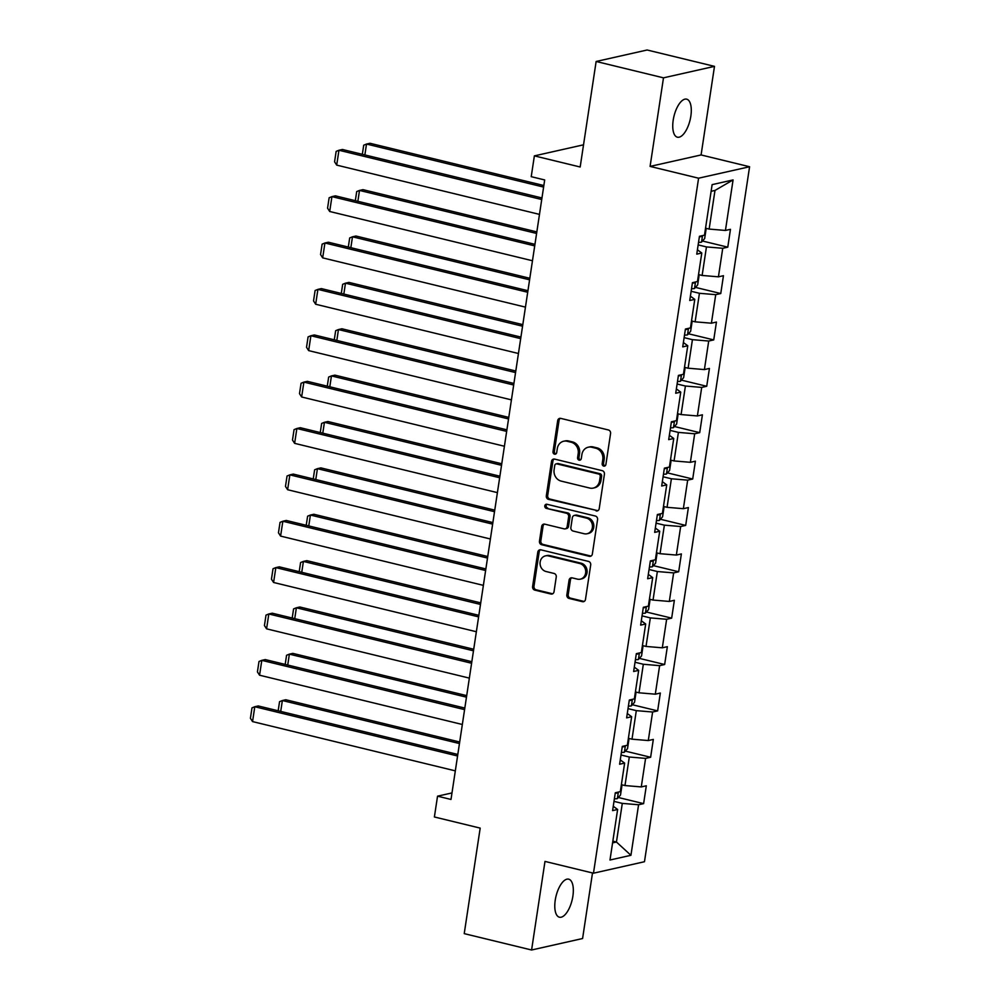 <?xml version="1.0" encoding="UTF-8"?>
<svg xmlns="http://www.w3.org/2000/svg" width="1000" height="1000" viewBox="0 0 1000 1000"><rect width="100%" height="100%" fill="white"/><g stroke="black" fill="none" stroke-linecap="round" stroke-linejoin="round"><path stroke-width="1.5" d="M603.725 466.112A2.1 1.863 -102.7 0 0 605.887 464.525L610.575 433.512A3 2.662 -102.7 0 0 608.375 429.963L560.775 418.387A3 2.662 -102.7 0 0 557.688 420.662L553 451.675A2.1 1.863 -102.7 0 0 555.312 454.175A2.1 1.863 -102.7 0 0 556.7 452.575L557.312 448.562A9.613 8.525 -102.7 0 1 563.663 441.238A9.613 8.525 -102.7 0 1 567.175 441.275L571.15 442.238A9.613 8.525 -102.7 0 1 578.2 453.638L577.587 457.65A2.1 1.863 -102.7 0 0 579.9 460.15A2.1 1.863 -102.7 0 0 581.3 458.55L581.9 454.538A9.613 8.525 -102.7 0 1 588.25 447.212A9.613 8.525 -102.7 0 1 591.775 447.25L595.737 448.212A9.613 8.525 -102.7 0 1 602.788 459.613L602.188 463.625A2.1 1.863 -102.7 0 0 603.725 466.112M605.112 465.8A2.1 1.863 -102.7 0 0 605.15 465.812A2.1 1.863 -102.7 0 1 603.562 463.312L602.188 463.625M555.913 453.85A2.1 1.863 -102.7 0 0 555.962 453.862A2.1 1.863 -102.7 0 1 554.375 451.362L553 451.675M563.663 441.238L565.037 440.925A9.613 8.525 -102.7 0 1 568.562 440.962L572.525 441.925A9.613 8.525 -102.7 0 1 579.575 453.325L578.975 457.337A2.1 1.863 -102.7 0 0 580.562 459.837M572.875 896.2A19.587 8.275 103.7 0 0 568.675 879.163A19.587 8.275 103.7 0 0 555.237 900.175A19.587 8.275 103.7 0 0 559.425 917.212A19.587 8.275 103.7 0 0 572.875 896.2M690.837 116.188A19.587 8.275 103.7 0 0 686.637 99.15A19.587 8.275 103.7 0 0 673.2 120.162A19.587 8.275 103.7 0 0 677.4 137.2A19.587 8.275 103.7 0 0 690.837 116.188M566.85 594.862A3 2.662 -102.7 0 0 569.05 598.425L582.4 601.675A3 2.662 -102.7 0 0 585.487 599.4L590.7 564.963A3 2.662 -102.7 0 0 588.5 561.413L540.887 549.837A3 2.662 -102.7 0 0 537.8 552.112L532.6 586.55A3 2.662 -102.7 0 0 534.8 590.112L550.938 594.025A3 2.662 -102.7 0 0 554.025 591.75L556.25 577.013A3 2.662 -102.7 0 0 554.05 573.45L546.05 571.512A8.037 7.125 -102.7 0 1 540.062 563.625A8.037 7.125 -102.7 0 1 545.462 555.875A8.037 7.125 -102.7 0 1 548.413 555.9L579.75 563.513A8.037 7.125 -102.7 0 1 585.725 571.4A8.037 7.125 -102.7 0 1 580.325 579.163A8.037 7.125 -102.7 0 1 577.388 579.125L572.163 577.863A3 2.662 -102.7 0 0 569.075 580.138L566.85 594.862L568.225 594.562A3 2.662 -102.7 0 0 570.425 598.112L583.787 601.362A3 2.662 -102.7 0 0 584.175 601.425M663.487 77.838L650.088 166.412L701.087 154.95L714.488 66.363L663.487 77.838L596.138 61.475L580.175 167L534.375 155.875L531.225 176.675L544.688 179.95L451 799.45L437.537 796.175L434.387 816.975L480.188 828.112L464.225 933.637L531.587 950L582.587 938.525L592.5 872.962M650.088 166.412L698.587 178.2L593.475 873.2L544.987 861.413L531.587 950M596.125 510.925A3 2.662 -102.7 0 0 599.212 508.65L604.425 474.225A3 2.662 -102.7 0 0 602.212 470.662L554.612 459.1A3 2.662 -102.7 0 0 551.525 461.375L546.325 495.8A3 2.662 -102.7 0 0 548.525 499.363L597.513 510.613A3 2.662 -102.7 0 0 597.9 510.675M597.562 519.6L592.35 554.025A3 2.662 -102.7 0 1 589.263 556.3L541.663 544.738A3 2.662 -102.7 0 1 539.462 541.175L541.688 526.438A3 2.662 -102.7 0 1 544.775 524.163L564.075 528.85A3 2.662 -102.7 0 0 567.163 526.575L568.65 516.8A3 2.662 -102.7 0 0 566.438 513.25L546.337 508.363A2.1 1.863 -102.7 0 1 546.962 504.275L595.363 516.038A3 2.662 -102.7 0 1 597.562 519.6M596.138 61.475L647.125 50L714.488 66.363M698.587 178.2L749.587 166.737L644.475 861.725L593.475 873.2M618.325 797.487L643.612 803.637L646.312 785.8L641.275 786.925L645.588 758.388L650.625 757.262L653.325 739.425L648.288 740.55L652.613 712.013L657.638 710.888L660.337 693.05L655.3 694.188L659.625 665.65L664.65 664.513L667.35 646.675L662.312 647.812L666.637 619.275L671.663 618.138L674.362 600.3L669.325 601.438L673.65 572.9L678.675 571.763L681.375 553.938L676.35 555.062L680.662 526.525L685.688 525.4L688.388 507.562L683.363 508.688L687.675 480.15L692.7 479.025L695.4 461.188L690.375 462.312L694.688 433.775L699.712 432.65L702.412 414.812L697.387 415.95L701.7 387.413L706.725 386.275L709.425 368.438L704.4 369.575L708.713 341.037L713.737 339.9L716.438 322.062L711.413 323.2L715.725 294.662L720.763 293.538L723.45 275.7L718.425 276.825L722.738 248.287L727.775 247.162L730.462 229.325L725.438 230.45L733.075 179.925L712.125 184.638L704.488 235.162L699.45 236.3L696.762 254.137L701.787 253L697.412 249.8M643.612 803.637L638.575 804.762L630.938 855.3L609.987 860.013L617.625 809.475L612.6 810.612L615.3 792.775L616.788 793.138L617.925 792.175M701.787 253L697.475 281.537L692.438 282.675L689.75 300.5L694.775 299.375L690.462 327.912L685.425 329.038L682.725 346.875L687.763 345.75L683.45 374.288L678.413 375.412L675.713 393.25L680.75 392.125L676.438 420.662L671.4 421.788L668.7 439.625L673.737 438.488L669.425 467.025L664.388 468.162L661.688 486L666.725 484.862L662.412 513.4L657.375 514.538L654.675 532.375L659.712 531.237L655.387 559.775L650.362 560.913L647.663 578.737L652.7 577.612L648.375 606.15L643.35 607.275L640.65 625.112L645.688 623.987L641.363 652.525L636.337 653.65L633.638 671.488L638.675 670.362L634.35 698.9L629.325 700.025L626.625 717.862L631.65 716.725L627.337 745.263L622.312 746.4L619.612 764.237L624.637 763.1L620.325 791.637L615.3 792.775M621.013 755L629.3 757.013L624.987 785.55L621.375 784.675M624.987 785.55L641.275 786.925M629.3 757.013L645.588 758.388M624.637 763.1L620.262 759.9M628.025 708.625L636.312 710.638L632 739.175L628.4 738.3M632 739.175L648.288 740.55M636.312 710.638L652.613 712.013M631.65 716.725L627.288 713.525M635.037 662.25L643.325 664.262L639.012 692.8L635.413 691.925M639.012 692.8L655.3 694.188M643.325 664.262L659.625 665.65M638.675 670.362L634.3 667.15M642.05 615.875L650.337 617.9L646.025 646.438L642.425 645.55M646.025 646.438L662.312 647.812M650.337 617.9L666.637 619.275M645.688 623.987L641.312 620.775M649.062 569.5L657.35 571.525L653.037 600.062L649.438 599.188M653.037 600.062L669.325 601.438M657.35 571.525L673.65 572.9M652.7 577.612L648.325 574.4M656.075 523.138L664.375 525.15L660.05 553.688L656.45 552.812M660.05 553.688L676.35 555.062M664.375 525.15L680.662 526.525M659.712 531.237L655.337 528.038M663.088 476.763L671.388 478.775L667.062 507.312L663.462 506.438M667.062 507.312L683.363 508.688M671.388 478.775L687.675 480.15M666.725 484.862L662.35 481.662M670.1 430.387L678.4 432.4L674.075 460.938L670.475 460.062M674.075 460.938L690.375 462.312M678.4 432.4L694.688 433.775M673.737 438.488L669.362 435.288M677.113 384.012L685.413 386.025L681.087 414.562L677.487 413.688M681.087 414.562L697.387 415.95M685.413 386.025L701.7 387.413M680.75 392.125L676.375 388.913M684.125 337.638L692.425 339.663L688.112 368.2L684.5 367.312M688.112 368.2L704.4 369.575M692.425 339.663L708.713 341.037M687.763 345.75L683.388 342.537M691.137 291.275L699.438 293.288L695.125 321.825L691.513 320.95M695.125 321.825L711.413 323.2M699.438 293.288L715.725 294.662M694.775 299.375L690.4 296.163M698.15 244.9L706.45 246.912L702.138 275.45L698.525 274.575M702.138 275.45L718.425 276.825M706.45 246.912L722.738 248.287M733.075 179.925L714.987 190.438L709.15 229.075L705.537 228.2M709.15 229.075L725.438 230.45M701.087 154.95L749.587 166.737M451.987 792.925L437.537 796.175M583.525 144.812L534.375 155.875M714.987 190.438L711.125 191.3M612.837 841.15L616.45 842.025L622.288 803.388L614 801.375M612.575 842.9L616.45 842.025L630.938 855.3M622.288 803.388L638.575 804.762M617.625 809.475L613.25 806.275M702.487 241.012L727.775 247.162M695.475 287.387L720.763 293.538M688.462 333.762L713.737 339.9M681.45 380.138L706.725 386.275M674.438 426.512L699.712 432.65M667.412 472.875L692.7 479.025M660.4 519.25L685.688 525.4M653.388 565.625L678.675 571.763M646.375 612L671.663 618.138M639.362 658.375L664.65 664.513M632.35 704.737L657.638 710.888M625.337 751.112L650.625 757.262M603.562 463.312L604.175 459.3A9.613 8.525 -102.7 0 0 597.125 447.9L595.737 448.212M588.25 447.212L589.637 446.9A9.613 8.525 -102.7 0 1 593.15 446.938L597.125 447.9M560.388 418.325A3 2.662 -102.7 0 0 559.062 420.363L554.375 451.362M554.225 459.038A3 2.662 -102.7 0 0 552.913 461.062L547.7 495.487A3 2.662 -102.7 0 0 549.9 499.05L597.513 510.613M600.237 476.538A2.1 1.863 -102.7 0 0 598.688 474.038L556.912 463.888A2.1 1.863 -102.7 0 0 554.75 465.475L554.113 469.712A9.613 8.525 -102.7 0 0 561.163 481.1L589.725 488.05A9.613 8.525 -102.7 0 0 593.237 488.088A9.613 8.525 -102.7 0 0 599.6 480.763L600.237 476.538L601.613 476.225A2.1 1.863 -102.7 0 0 600.075 473.725L598.688 474.038M556.138 463.875L557.513 463.575A2.1 1.863 -102.7 0 1 558.288 463.575L600.075 473.725M593.237 488.088L594.612 487.775A9.613 8.525 -102.7 0 0 600.975 480.45L599.6 480.763M601.613 476.225L600.975 480.45M544.388 524.1A3 2.662 -102.7 0 0 543.062 526.125L540.837 540.862A3 2.662 -102.7 0 0 543.038 544.425L590.65 555.988A3 2.662 -102.7 0 0 591.038 556.05M565.175 528.862L566.562 528.562A3 2.662 -102.7 0 0 568.55 526.275L570.025 516.5A3 2.662 -102.7 0 0 567.825 512.938L546.337 508.363M546.912 504.263A2.1 1.863 -102.7 0 0 547.725 508.05M584.113 533.725A8.037 7.125 -102.7 0 0 587.062 533.75A8.037 7.125 -102.7 0 0 592.463 526A8.037 7.125 -102.7 0 0 586.475 518.112L575.438 515.425A3 2.662 -102.7 0 0 572.35 517.7L570.875 527.475A3 2.662 -102.7 0 0 573.075 531.038L584.113 533.725M587.062 533.75L588.438 533.45A8.037 7.125 -102.7 0 0 593.837 525.688A8.037 7.125 -102.7 0 0 587.85 517.8L586.475 518.112M574.338 515.413L575.712 515.112A3 2.662 -102.7 0 1 576.812 515.112L587.85 517.8M571.775 577.8A3 2.662 -102.7 0 0 570.45 579.825L568.225 594.562M580.325 579.163L581.7 578.85A8.037 7.125 -102.7 0 0 587.112 571.087A8.037 7.125 -102.7 0 0 581.125 563.2L579.75 563.513M545.462 555.875L546.838 555.562A8.037 7.125 -102.7 0 1 549.788 555.588L581.125 563.2M540.5 549.775A3 2.662 -102.7 0 0 539.188 551.8L533.975 586.237A3 2.662 -102.7 0 0 536.175 589.8L552.312 593.713A3 2.662 -102.7 0 0 552.7 593.775M543.85 185.525L369.963 143.275L366.512 144.05L543.612 187.075M705.413 229.037L706.012 229.65L704.663 238.562L701.462 242.162A8.113 1.5 -171.4 0 1 698.55 242.312M699.4 236.675A8.113 1.5 8.6 0 0 700.95 236.663L702.087 235.7M362.337 154.325L363.713 145.2L366.512 144.05L364.875 154.938M539.487 214.387L336.7 165.113L338.95 150.25L342.4 149.475L541.975 197.963M541.737 199.525L338.95 150.25L336.15 151.4L334.575 161.8L336.7 165.113M536.838 231.9L362.95 189.65L359.5 190.425L536.6 233.45M698.4 275.413L699 276.025L697.65 284.938L694.45 288.538A8.113 1.5 -171.4 0 1 691.538 288.688M692.387 283.038A8.113 1.5 8.6 0 0 693.938 283.038L695.075 282.075M355.325 200.688L356.7 191.575L359.5 190.425L357.863 201.312M529.825 278.275L355.938 236.025L352.488 236.8L529.587 279.825M691.388 321.775L691.988 322.4L690.638 331.312L687.438 334.9A8.113 1.5 -171.4 0 1 684.513 335.062M685.375 329.412A8.113 1.5 8.6 0 0 686.925 329.412L688.062 328.45M348.312 247.062L349.688 237.95L352.488 236.8L350.85 247.688M532.475 260.75L329.688 211.488L331.938 196.625L335.387 195.85L534.95 244.338M534.725 245.888L331.938 196.625L329.137 197.775L327.562 208.175L329.688 211.488M525.462 307.125L322.675 257.863L324.925 243L328.375 242.225L527.938 290.712M527.712 292.262L324.925 243L322.125 244.15L320.55 254.55L322.675 257.863M522.812 324.637L348.925 282.4L345.475 283.175L522.575 326.2M684.375 368.15L684.975 368.762L683.625 377.688L680.425 381.275A8.113 1.5 -171.4 0 1 677.5 381.438M678.363 375.788A8.113 1.5 8.6 0 0 679.912 375.788L681.038 374.825M341.287 293.438L342.675 284.312L345.475 283.175L343.837 294.05M515.8 371.012L341.912 328.775L338.462 329.55L515.562 372.575M677.362 414.525L677.962 415.138L676.612 424.062L673.413 427.65A8.113 1.5 -171.4 0 1 670.487 427.812M671.35 422.163A8.113 1.5 8.6 0 0 672.9 422.15L674.025 421.2M334.275 339.812L335.662 330.688L338.462 329.55L336.825 340.425M508.787 417.388L334.9 375.138L331.45 375.913L508.55 418.938M670.35 460.9L670.95 461.512L669.6 470.438L666.4 474.025A8.113 1.5 -171.4 0 1 663.475 474.188M664.338 468.537A8.113 1.5 8.6 0 0 665.888 468.525L667.013 467.575M327.262 386.188L328.65 377.062L331.45 375.913L329.8 386.8M518.45 353.5L315.663 304.237L317.913 289.375L321.362 288.6L520.925 337.088M520.7 338.638L317.913 289.375L315.1 290.512L313.538 300.925L315.663 304.237M511.438 399.875L308.65 350.613L310.9 335.737L314.35 334.963L513.913 383.45M513.675 385.012L310.9 335.737L308.087 336.887L306.525 347.287L308.65 350.613M504.425 446.25L301.637 396.975L303.888 382.113L307.337 381.337L506.9 429.825M506.662 431.388L303.888 382.113L301.075 383.263L299.5 393.663L301.637 396.975M497.413 492.625L294.625 443.35L296.875 428.488L300.312 427.713L499.888 476.2M499.65 477.75L296.875 428.488L294.062 429.637L292.488 440.037L294.625 443.35M490.387 538.987L287.613 489.725L289.862 474.862L293.3 474.087L492.875 522.575M492.638 524.125L289.862 474.862L287.05 476.012L285.475 486.413L287.613 489.725M483.375 585.363L280.6 536.1L282.85 521.237L286.288 520.462L485.863 568.95M485.625 570.5L282.85 521.237L280.038 522.375L278.463 532.788L280.6 536.1M476.362 631.737L273.587 582.475L275.837 567.612L279.275 566.838L478.85 615.325M478.612 616.875L275.837 567.612L273.025 568.75L271.45 579.163L273.587 582.475M469.35 678.112L266.575 628.837L268.825 613.975L272.262 613.2L471.838 661.688M471.6 663.25L268.825 613.975L266.012 615.125L264.438 625.525L266.575 628.837M462.337 724.488L259.562 675.212L261.8 660.35L265.25 659.575L464.825 708.062M464.588 709.625L261.8 660.35L259 661.5L257.425 671.9L259.562 675.212M501.775 463.762L327.887 421.512L324.438 422.287L501.538 465.312M663.337 507.275L663.938 507.887L662.588 516.8L659.388 520.4A8.113 1.5 -171.4 0 1 656.462 520.55M657.325 514.913A8.113 1.5 8.6 0 0 658.875 514.9L660 513.938M320.25 432.562L321.637 423.438L324.438 422.287L322.788 433.175M494.762 510.138L320.875 467.887L317.425 468.663L494.525 511.688M656.325 553.638L656.925 554.263L655.575 563.175L652.362 566.775A8.113 1.5 -171.4 0 1 649.45 566.925M650.3 561.275A8.113 1.5 8.6 0 0 651.862 561.275L652.987 560.312M313.238 478.925L314.625 469.812L317.425 468.663L315.775 479.55M487.75 556.512L313.863 514.263L310.413 515.037L487.512 558.062M649.312 600.013L649.912 600.638L648.562 609.55L645.35 613.138A8.113 1.5 -171.4 0 1 642.438 613.3M643.288 607.65A8.113 1.5 8.6 0 0 644.85 607.65L645.975 606.688M306.225 525.3L307.613 516.188L310.413 515.037L308.762 525.925M480.737 602.875L306.85 560.638L303.4 561.413L480.5 604.438M642.3 646.388L642.9 647L641.55 655.925L638.337 659.513A8.113 1.5 -171.4 0 1 635.425 659.675M636.275 654.025A8.113 1.5 8.6 0 0 637.825 654.025L638.962 653.062M299.212 571.675L300.587 562.55L303.4 561.413L301.75 572.288M473.713 649.25L299.837 607L296.388 607.775L473.488 650.812M635.275 692.763L635.887 693.375L634.538 702.3L631.325 705.888A8.113 1.5 -171.4 0 1 628.413 706.05M629.263 700.4A8.113 1.5 8.6 0 0 630.812 700.387L631.95 699.438M292.2 618.05L293.575 608.925L296.388 607.775L294.738 618.663M466.7 695.625L292.812 653.375L289.375 654.15L466.475 697.175M628.263 739.137L628.875 739.75L627.525 748.675L624.312 752.262A8.113 1.5 -171.4 0 1 621.4 752.412M622.25 746.775A8.113 1.5 8.6 0 0 623.8 746.762L624.938 745.812M285.188 664.425L286.562 655.3L289.375 654.15L287.725 665.037M459.688 742L285.8 699.75L282.362 700.525L459.462 743.55M621.25 785.512L621.862 786.125L620.513 795.037L617.3 798.637A8.113 1.5 -171.4 0 1 614.388 798.787M615.237 793.138A8.113 1.5 8.6 0 0 616.788 793.138M278.175 710.8L279.55 701.675L282.362 700.525L280.712 711.413M455.325 770.863L252.55 721.587L254.788 706.725L258.238 705.95L457.812 754.438M457.575 755.987L254.788 706.725L251.988 707.875L250.413 718.275L252.55 721.587M604.175 459.3L602.788 459.613M593.15 446.938L591.775 447.25M578.975 457.337L577.587 457.65M579.575 453.325L578.2 453.638M572.525 441.925L571.15 442.238M568.562 440.962L567.175 441.275M559.062 420.363L557.688 420.662M549.9 499.05L548.525 499.363M547.7 495.487L546.325 495.8M552.913 461.062L551.525 461.375M558.288 463.575L556.912 463.888M590.65 555.988L589.263 556.3M543.038 544.425L541.663 544.738M540.837 540.862L539.462 541.175M543.062 526.125L541.688 526.438M568.55 526.275L567.163 526.575M570.025 516.5L568.65 516.8M567.825 512.938L566.438 513.25M576.812 515.112L575.438 515.425M570.45 579.825L569.075 580.138M549.788 555.588L548.413 555.9M552.312 593.713L550.938 594.025M536.175 589.8L534.8 590.112M533.975 586.237L532.6 586.55M539.188 551.8L537.8 552.112M583.787 601.362L582.4 601.675M570.425 598.112L569.05 598.425M701.538 242.075L702.525 235.613M699.45 236.3L700.95 236.663M694.525 288.438L695.512 281.975M692.438 282.675L693.938 283.038M687.513 334.812L688.487 328.35M685.425 329.05L686.925 329.412M680.5 381.188L681.475 374.725M678.413 375.425L679.912 375.788M673.487 427.562L674.463 421.1M671.4 421.788L672.9 422.15M666.475 473.938L667.45 467.475M664.388 468.162L665.888 468.525M659.463 520.312L660.438 513.85M657.375 514.538L658.875 514.9M652.45 566.675L653.425 560.212M650.362 560.913L651.862 561.275M645.438 613.05L646.413 606.587M643.35 607.288L644.85 607.65M638.425 659.425L639.4 652.962M636.337 653.65L637.825 654.025M631.413 705.8L632.388 699.338M629.325 700.025L630.812 700.387M624.4 752.175L625.375 745.713M622.312 746.4L623.8 746.762M617.388 798.55L618.362 792.087"/></g></svg>
